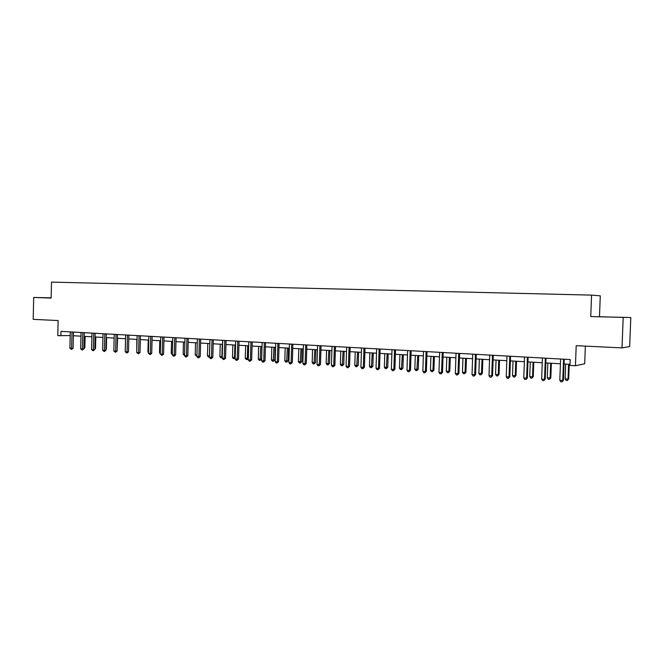 <?xml version="1.0" encoding="UTF-8"?>
<svg xmlns="http://www.w3.org/2000/svg" width="664" height="664" viewBox="0 0 664 664"><rect width="100%" height="100%" fill="white"/><g stroke="black" fill="none" stroke-linecap="round" stroke-linejoin="round"><path stroke-width="1" d="M630.8 317.525L590.744 316.57L630.8 317.525L629.655 346.567L622.002 347.894L576.203 345.678L575.439 365.748L584.693 363.772L585.366 346.118M623.189 317.683L622.002 347.894M51.153 297.821L33.69 297.464L33.2 319.342L58.125 320.554L57.785 335.66L70.201 335.569M599.484 316.462L600.281 295.829L591.566 295.115L51.51 282.109L51.145 298.061L33.69 297.464M575.439 365.748L569.978 365.432L570.202 359.548L60.988 331.386L60.88 335.843M590.744 316.57L591.566 295.115M73.405 335.735L80.966 336.167M84.179 336.357L91.873 336.797M95.11 336.98L102.937 337.436M106.182 337.619L114.158 338.084M117.412 338.267L125.529 338.74M128.799 338.922L137.066 339.404M140.345 339.586L148.761 340.076M152.056 340.267L160.63 340.757M163.933 340.947L172.665 341.454M175.977 341.645L184.874 342.151M188.202 342.342L197.266 342.865M200.603 343.064L209.832 343.595M213.186 343.786L222.589 344.325M225.951 344.516L235.537 345.072M238.916 345.263L248.685 345.828M252.071 346.027L262.023 346.6M265.426 346.791L275.568 347.38M278.98 347.571L289.33 348.168M292.749 348.368L303.299 348.974M306.726 349.173L317.483 349.795M320.928 349.994L331.892 350.625M335.345 350.824L346.533 351.463M349.994 351.663L361.407 352.318M364.885 352.526L376.521 353.19M380.007 353.397L391.876 354.078M395.379 354.277L407.488 354.974M410.999 355.182L423.358 355.887M426.886 356.095L439.493 356.817M443.029 357.024L455.894 357.763M459.446 357.971L472.577 358.726M476.138 358.933L489.551 359.705M493.12 359.913L506.815 360.701M510.392 360.901L524.377 361.706M527.963 361.913L542.247 362.735M545.841 362.942L560.433 363.789M564.043 363.996L570.019 364.337M598.712 316.695L624.708 317.458L598.712 316.695M51.145 297.854L43.492 297.688L51.145 297.97M563.57 359.174L562.757 380.497L559.81 380.306L560.599 359.017M564.226 359.216L563.429 380.323L562.018 381.891L560.839 381.817L559.81 380.306M563.429 380.323L562.018 381.891M565.703 364.088L565.147 378.936L568.035 379.119L568.674 378.953L569.231 364.295M568.674 378.953L567.305 380.497L568.035 379.119L568.591 364.254M567.305 380.497L566.151 380.414L565.147 378.936M545.327 358.17L544.53 379.302L541.641 379.111L542.413 358.012M546.024 358.211L545.244 379.127L543.824 380.688L542.662 380.613L541.641 379.111M545.244 379.127L543.824 380.688M527.399 357.182L526.627 378.123L523.78 377.94L524.535 357.016M527.382 357.323L528.112 357.215L527.374 377.957L526.627 378.123L525.946 379.501L524.809 379.426L523.78 377.94M527.374 377.957L525.946 379.501M547.841 363.059L547.294 377.783L550.132 377.965L550.821 377.799L551.361 363.266M550.821 377.799L549.435 379.327L550.132 377.965L550.68 363.225M549.435 379.327L548.298 379.252L547.294 377.783M530.287 362.046L529.747 376.646L532.536 376.82L533.258 376.662L533.79 362.253M533.258 376.662L531.864 378.173L532.536 376.82L533.076 362.212M531.864 378.173L530.752 378.098L529.747 376.646M509.786 356.203L509.022 376.969L506.234 376.787L506.972 356.045M510.558 356.244L509.819 376.812L509.022 376.969L508.375 378.339L507.254 378.264L506.234 376.787M509.819 376.812L508.375 378.339M513.023 361.058L512.5 375.525L515.247 375.699L516.003 375.55L516.526 361.257M516.003 375.55L514.6 377.044L515.247 375.699L515.77 361.216M514.6 377.044L513.496 376.969L512.5 375.525M492.472 355.248L491.725 375.832L488.986 375.658L489.708 355.091M492.456 355.389L493.261 355.29L492.555 375.683L491.725 375.832L491.103 377.193L490.007 377.119L488.986 375.658M492.555 375.683L491.103 377.193M496.049 360.079L495.543 374.43L498.241 374.604L499.037 374.454L499.544 360.278M499.037 374.454L497.618 375.932L498.241 374.604L498.755 360.237M497.618 375.932L496.539 375.865L495.543 374.43M475.449 354.302L474.727 374.72L472.029 374.546L472.735 354.153M475.441 354.452L476.279 354.352L475.59 374.571L474.727 374.72L474.121 376.065L473.042 375.998L472.029 374.546M475.59 374.571L474.121 376.065M479.366 359.116L478.86 373.351L481.516 373.517L482.346 373.375L482.844 359.315M482.346 373.375L480.919 374.836L481.516 373.517L482.022 359.265M480.919 374.836L479.856 374.77L478.86 373.351M458.716 353.381L458.011 373.624L455.355 373.45L456.043 353.231M459.604 353.431L458.907 373.475L458.011 373.624L457.43 374.961L456.375 374.894L455.355 373.45M458.907 373.475L457.43 374.961M462.949 358.17L462.459 372.288L465.066 372.454L465.929 372.313L466.418 358.369M465.929 372.313L464.493 373.766L465.066 372.454L465.564 358.319M464.493 373.766L463.455 373.699L462.459 372.288M442.265 352.468L441.568 372.546L438.962 372.371L439.634 352.327M443.179 352.518L442.498 372.404L441.568 372.546L441.02 373.873L439.975 373.807L438.962 372.371M442.498 372.404L441.02 373.873M446.806 357.24L446.324 371.242L448.889 371.408L449.785 371.267L450.258 357.439M449.785 371.267L448.341 372.712L448.889 371.408L449.37 357.39M448.341 372.712L447.312 372.637L446.324 371.242M426.08 351.58L425.408 371.483L422.835 371.317L423.499 351.43M427.035 351.629L426.371 371.342L425.408 371.483L424.877 372.803L423.848 372.736L422.835 371.317M426.371 371.342L424.877 372.803M430.919 356.327L430.455 370.213L432.978 370.379L433.907 370.238L434.372 356.526M433.907 370.238L432.447 371.666L432.978 370.379L433.451 356.468M432.447 371.666L431.442 371.599L430.455 370.213M410.169 350.7L409.505 370.446L406.982 370.28L407.63 350.559M410.153 350.833L411.124 350.75L410.501 370.304L409.505 370.446L408.999 371.749L407.995 371.682L406.982 370.28M410.501 370.304L408.999 371.749M415.291 355.423L414.834 369.201L417.316 369.358L418.278 369.226L418.727 355.622M418.278 369.226L416.818 370.645L417.781 355.572M416.818 370.645L415.822 370.578L414.834 369.201M394.516 349.828L393.86 369.416L391.378 369.25L392.009 349.696M395.52 349.887L394.889 369.284L393.86 369.416L393.378 370.711L392.391 370.653L391.378 369.25M394.889 369.284L393.378 370.711M399.911 354.543L399.462 368.205L401.911 368.362L402.899 368.238L403.338 354.734M402.899 368.238L401.429 369.64L402.359 354.684M401.429 369.64L400.45 369.574L399.462 368.205M379.111 348.982L378.472 368.404L376.031 368.246L376.646 348.841M380.148 349.04L379.526 368.279L378.472 368.404L378.015 369.699L377.036 369.632L376.031 368.246M379.526 368.279L378.015 369.699M384.78 353.671L384.34 367.225L386.747 367.383L387.759 367.258L388.199 353.862M387.759 367.258L386.282 368.644L387.187 353.804M386.282 368.644L385.319 368.586L384.34 367.225M363.955 348.143L363.332 367.416L360.925 367.258L361.531 348.011M365.017 348.202L364.411 367.292L363.332 367.416L362.893 368.694L361.93 368.628L360.925 367.258M364.411 367.292L362.893 368.694M369.881 352.808L369.45 366.262L371.823 366.412L372.861 366.296L373.284 353.007M372.861 366.296L371.383 367.673L372.255 352.949M371.383 367.673L370.429 367.607L369.45 366.262M349.04 347.313L348.434 366.437L346.068 366.279L346.658 347.181M350.135 347.38L349.538 366.312L348.434 366.437L348.011 367.707L347.064 367.648L346.068 366.279M349.538 366.312L348.011 367.707M355.215 351.97L354.8 365.308L357.132 365.466L358.195 365.341L358.61 352.161M358.195 365.341L356.709 366.711L357.556 352.103M356.709 366.711L355.771 366.652L354.8 365.308M334.365 346.508L333.768 365.474L331.436 365.324L332.017 346.376M335.478 346.567L334.897 365.358L333.768 365.474L333.361 366.736L332.432 366.677L331.436 365.324M334.897 365.358L333.361 366.736M340.781 351.132L340.366 364.378L342.666 364.528L343.753 364.411L344.159 351.331M343.753 364.411L342.259 365.764L343.081 351.264M342.259 365.764L341.346 365.706L340.366 364.378M319.915 345.703L319.326 364.528L317.035 364.378L317.599 345.579M321.052 345.77L320.488 364.411L319.326 364.528L318.944 365.781L318.031 365.723L317.035 364.378M320.488 364.411L318.944 365.781M326.563 350.318L326.157 363.457L328.423 363.606L329.535 363.49L329.933 350.509M329.535 363.49L328.041 364.835L328.829 350.443M328.041 364.835L327.136 364.777L326.157 363.457M305.689 344.923L305.116 363.598L302.859 363.449L303.415 344.79M306.851 344.981L306.295 363.482L305.116 363.598L304.751 364.843L303.855 364.777L302.859 363.449M306.295 363.482L304.751 364.843M312.561 349.513L312.171 362.552L314.396 362.693L315.533 362.586L315.923 349.704M315.533 362.586L314.031 363.913L314.794 349.637M314.031 363.913L313.142 363.855L312.171 362.552M291.679 344.143L291.123 362.677L288.898 362.536L289.446 344.018M292.874 344.209L292.326 362.569L291.123 362.677L290.782 363.913L289.886 363.855L288.898 362.536M292.326 362.569L290.782 363.913M298.775 348.716L298.385 361.656L300.584 361.797L301.738 361.689L302.128 348.907M301.738 361.689L300.236 363.017L300.975 348.841M300.236 363.017L299.356 362.959L298.385 361.656M277.892 343.379L277.344 361.772L275.153 361.631L275.684 343.263M277.876 343.512L279.071 343.446L278.565 361.664L277.344 361.772L277.012 363L276.141 362.942L275.153 361.631M278.565 361.664L277.012 363M285.196 347.936L284.814 360.776L286.981 360.917L288.159 360.818L288.533 348.127M288.159 360.818L286.649 362.129L287.354 348.06M286.649 362.129L285.777 362.071L284.814 360.776M264.305 342.632L263.774 360.884L261.616 360.743L262.139 342.508M265.542 342.699L265.019 360.776L263.774 360.884L263.459 362.104L262.604 362.046L261.616 360.743M265.019 360.776L263.459 362.104M271.817 347.164L271.443 359.913L273.576 360.054L274.772 359.946L275.145 347.355M274.772 359.946L273.261 361.249L273.95 347.289M273.261 361.249L272.406 361.191L271.443 359.913M250.934 341.894L250.411 360.004L248.286 359.871L248.792 341.777M252.187 341.96L251.673 359.905L250.411 360.004L250.112 361.216L249.266 361.158L248.286 359.871M251.673 359.905L250.112 361.216M258.636 346.401L258.271 359.058L260.371 359.199L261.591 359.099L261.948 346.591M261.591 359.099L260.072 360.386L260.736 346.525M260.072 360.386L259.234 360.328L258.271 359.058M237.753 341.163L237.239 359.141L235.147 359.008L235.645 341.047M239.032 341.23L238.525 359.041L237.239 359.141L236.965 360.344L236.127 360.286L235.147 359.008M238.525 359.041L236.965 360.344M245.647 345.653L245.29 358.22L247.357 358.352L247.713 345.77M248.319 358.593L247.572 359.498L246.253 359.481L245.29 358.22M247.074 359.539L247.357 358.352L248.328 358.278M224.772 340.441L224.266 358.294L222.208 358.162L222.697 340.333M226.067 340.516L225.569 358.195L224.266 358.294L224.009 359.49L223.187 359.431L222.208 358.162M225.569 358.195L224.009 359.49M232.848 344.915L232.5 357.39L234.541 357.522L234.89 345.031M235.172 358.178L233.454 358.643L232.5 357.39M234.267 358.701L234.541 357.522L235.189 357.473M211.982 339.736L211.492 357.456L209.459 357.323L209.94 339.628M213.293 339.81L212.812 357.356L211.492 357.456L211.243 358.643L210.43 358.585L209.459 357.323M212.812 357.356L211.243 358.643M220.24 344.193L219.892 356.576L221.901 356.701L222.249 344.309M222.216 357.763L220.846 357.821L219.892 356.576M221.651 357.871L222.249 356.676M199.383 339.038L198.893 356.626L196.893 356.502L197.366 338.93M200.711 339.113L200.237 356.535L198.893 356.626L198.669 357.805L197.864 357.755L196.893 356.502M200.237 356.535L198.669 357.805M207.807 343.479L207.467 355.771L209.45 355.896L209.782 343.587M209.467 357.041L208.421 357.008L207.467 355.771M209.21 357.058L209.5 355.896M186.957 338.358L186.484 355.813L184.517 355.688L184.974 338.242M186.949 338.482L188.269 338.424L187.846 355.721L186.484 355.813L186.269 356.983L185.48 356.933L184.517 355.688M187.846 355.721L186.269 356.983M195.548 342.765L195.224 354.974L196.934 355.091M196.901 356.253L195.224 354.974M174.715 337.677L174.258 355.016L172.308 354.883L172.756 337.569M176.076 337.752L175.628 354.925L174.258 355.016L174.051 356.178L173.271 356.128L172.308 354.883M175.628 354.925L174.051 356.178M183.471 342.076L183.148 354.194L184.55 354.286M184.517 355.439L183.148 354.194M162.655 337.013L162.199 354.219L160.281 354.095L160.721 336.905M164.033 337.088L163.585 354.136L162.199 354.219L162.008 355.381L160.281 354.095M163.585 354.136L162.008 355.381M171.561 341.387L171.237 353.422L172.35 353.497M172.316 354.642L171.237 353.422M150.761 336.349L150.313 353.439L148.421 353.314L148.852 336.25M152.147 336.432L151.716 353.356L150.313 353.439L150.139 354.593L148.421 353.314M151.716 353.356L150.139 354.593M159.808 340.707L159.501 352.667L160.315 352.717M160.29 353.68L159.501 352.667M139.033 335.702L138.593 352.675L136.734 352.551L137.157 335.602M140.436 335.785L140.013 352.592L138.593 352.675L138.436 353.812L136.734 352.551M140.013 352.592L138.436 353.812M148.23 340.043L147.923 351.912L148.462 351.945M148.445 352.576L147.923 351.912M127.471 335.063L127.04 351.92L125.205 351.796L125.62 334.963M128.891 335.146L128.476 351.837L127.04 351.92L126.89 353.049L125.205 351.796M128.476 351.837L126.89 353.049M136.809 339.387L136.767 351.19M116.067 334.432L115.652 351.165L113.835 351.048L114.241 334.332M117.503 334.515L117.096 351.09L115.652 351.165L115.511 352.293L113.835 351.048M117.096 351.09L115.511 352.293M104.821 333.809L104.414 350.434L102.629 350.318L103.028 333.71M106.273 333.892L105.875 350.36L104.414 350.434L104.29 351.555L102.629 350.318M105.875 350.36L104.29 351.555M117.13 349.779L117.603 338.283M93.732 333.203L93.334 349.704L91.574 349.588L91.956 333.104M95.193 333.278L94.803 349.629L93.334 349.704L93.217 350.816L91.574 349.588M94.803 349.629L93.217 350.816M105.9 349.081L106.348 349.056L106.63 337.644M106.348 349.056L105.891 349.596M82.792 332.598L82.402 348.99L80.668 348.874L81.041 332.498M84.27 332.672L83.88 348.915L82.402 348.99L82.294 350.094L80.668 348.874M83.88 348.915L82.294 350.094M94.836 348.392L95.525 348.359L95.799 337.022M95.525 348.359L94.811 349.189M72.002 332L71.621 348.285L69.903 348.168L70.276 331.9M73.488 332.083L73.115 348.21L71.621 348.285L71.529 349.38L69.903 348.168M73.115 348.21L71.529 349.38M83.913 347.712L84.851 347.67L85.116 336.407M84.851 347.67L83.888 348.783M563.553 359.332L564.201 359.216M545.31 358.319L545.999 358.203M509.769 356.352L510.541 356.244M458.708 353.522L459.579 353.431M442.249 352.617L443.154 352.518M426.072 351.721L427.002 351.629M394.499 349.969L395.495 349.887M379.094 349.115L380.123 349.032M363.947 348.276L364.993 348.202M349.032 347.455L350.102 347.372M334.349 346.641L335.444 346.567M319.899 345.836L321.019 345.77M305.672 345.056L306.818 344.981M291.67 344.276L292.841 344.209M264.297 342.757L265.509 342.699M250.917 342.018L252.154 341.96M237.745 341.288L238.99 341.23M224.764 340.574L226.026 340.516M211.974 339.86L213.26 339.81M199.366 339.163L200.669 339.113M174.707 337.802L176.043 337.752M162.647 337.129L163.991 337.088M150.745 336.474L152.114 336.424M139.025 335.826L140.403 335.776M127.463 335.187L128.849 335.137M116.059 334.556L117.462 334.515M104.812 333.934L106.232 333.892M93.724 333.32L95.151 333.278M82.784 332.714L84.228 332.672M71.994 332.116L73.447 332.075"/></g></svg>
